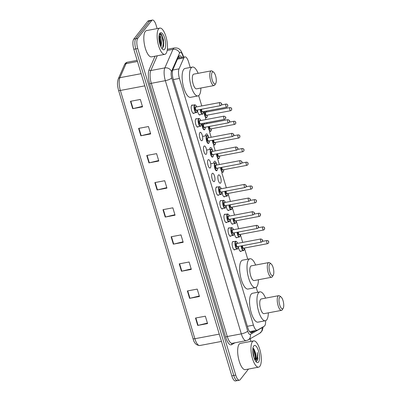 <?xml version="1.0" encoding="UTF-8"?>
<svg xmlns="http://www.w3.org/2000/svg" width="401" height="401" viewBox="0 0 401 401"><rect width="100%" height="100%" fill="white"/><g stroke="black" fill="none" stroke-linecap="round" stroke-linejoin="round"><path stroke-width="0.6" d="M235.036 249.542A4.276 1.484 -100.7 0 1 234.971 249.638A4.276 1.484 -100.7 0 1 234.58 249.898A4.276 1.484 -100.7 0 1 232.46 246.585A4.276 1.484 -100.7 0 1 232.605 241.758A4.276 1.484 -100.7 0 1 232.996 241.492A4.276 1.484 -100.7 0 1 233.552 241.663M230.946 235.893A4.276 1.484 -100.7 0 1 230.876 235.994A4.276 1.484 -100.7 0 1 230.485 236.254A4.276 1.484 -100.7 0 1 228.369 232.941A4.276 1.484 -100.7 0 1 228.51 228.109A4.276 1.484 -100.7 0 1 228.901 227.848A4.276 1.484 -100.7 0 1 229.457 228.019M226.851 222.249A4.276 1.484 -100.7 0 1 226.781 222.349A4.276 1.484 -100.7 0 1 226.395 222.61A4.276 1.484 -100.7 0 1 224.274 219.297A4.276 1.484 -100.7 0 1 224.42 214.465A4.276 1.484 -100.7 0 1 224.806 214.204A4.276 1.484 -100.7 0 1 225.367 214.375M222.755 208.605A4.276 1.484 -100.7 0 1 222.69 208.705A4.276 1.484 -100.7 0 1 222.299 208.966A4.276 1.484 -100.7 0 1 220.179 205.653A4.276 1.484 -100.7 0 1 220.324 200.821A4.276 1.484 -100.7 0 1 220.715 200.56A4.276 1.484 -100.7 0 1 221.272 200.726M218.665 194.961A4.276 1.484 -100.7 0 1 218.595 195.056A4.276 1.484 -100.7 0 1 218.204 195.322A4.276 1.484 -100.7 0 1 216.089 192.009A4.276 1.484 -100.7 0 1 216.229 187.177A4.276 1.484 -100.7 0 1 216.62 186.916A4.276 1.484 -100.7 0 1 217.177 187.082M214.5 181.412A4.276 1.484 -100.7 0 1 214.114 181.678A4.276 1.484 -100.7 0 1 211.994 178.365A4.276 1.484 -100.7 0 1 212.139 173.533A4.276 1.484 -100.7 0 1 212.525 173.272A4.276 1.484 -100.7 0 1 214.645 176.585A4.276 1.484 -100.7 0 1 214.5 181.412M210.41 167.768A4.276 1.484 -100.7 0 1 210.019 168.029A4.276 1.484 -100.7 0 1 207.898 164.721A4.276 1.484 -100.7 0 1 208.044 159.889A4.276 1.484 -100.7 0 1 208.435 159.628A4.276 1.484 -100.7 0 1 210.55 162.941A4.276 1.484 -100.7 0 1 210.41 167.768M206.315 154.124A4.276 1.484 -100.7 0 1 205.924 154.385A4.276 1.484 -100.7 0 1 203.808 151.072A4.276 1.484 -100.7 0 1 203.949 146.245A4.276 1.484 -100.7 0 1 204.34 145.984A4.276 1.484 -100.7 0 1 206.46 149.297A4.276 1.484 -100.7 0 1 206.315 154.124M202.219 140.48A4.276 1.484 -100.7 0 1 201.833 140.741A4.276 1.484 -100.7 0 1 199.713 137.428A4.276 1.484 -100.7 0 1 199.858 132.601A4.276 1.484 -100.7 0 1 200.244 132.34A4.276 1.484 -100.7 0 1 202.365 135.648A4.276 1.484 -100.7 0 1 202.219 140.48M198.194 126.741A4.276 1.484 -100.7 0 1 198.129 126.836A4.276 1.484 -100.7 0 1 197.738 127.097A4.276 1.484 -100.7 0 1 195.618 123.784A4.276 1.484 -100.7 0 1 195.763 118.957A4.276 1.484 -100.7 0 1 196.154 118.691A4.276 1.484 -100.7 0 1 196.711 118.861M194.104 113.097A4.276 1.484 -100.7 0 1 194.034 113.192A4.276 1.484 -100.7 0 1 193.643 113.453A4.276 1.484 -100.7 0 1 191.528 110.14A4.276 1.484 -100.7 0 1 191.668 105.313A4.276 1.484 -100.7 0 1 192.059 105.047A4.276 1.484 -100.7 0 1 192.615 105.217M237.126 237.447A4.276 1.484 -100.7 0 1 237.056 237.542A4.276 1.484 -100.7 0 1 236.665 237.803A4.276 1.484 -100.7 0 1 234.264 232.821M233.031 223.803A4.276 1.484 -100.7 0 1 232.961 223.898A4.276 1.484 -100.7 0 1 232.575 224.159A4.276 1.484 -100.7 0 1 230.169 219.177M228.936 210.159A4.276 1.484 -100.7 0 1 228.871 210.254A4.276 1.484 -100.7 0 1 228.48 210.515A4.276 1.484 -100.7 0 1 226.079 205.533M224.846 196.515A4.276 1.484 -100.7 0 1 224.776 196.61A4.276 1.484 -100.7 0 1 224.385 196.871A4.276 1.484 -100.7 0 1 221.984 191.889M241.217 251.091A4.276 1.484 -100.7 0 1 241.151 251.186A4.276 1.484 -100.7 0 1 240.76 251.452A4.276 1.484 -100.7 0 1 238.359 246.465M220.68 182.966A4.276 1.484 -100.7 0 1 220.294 183.227A4.276 1.484 -100.7 0 1 218.174 179.914A4.276 1.484 -100.7 0 1 218.319 175.087A4.276 1.484 -100.7 0 1 218.705 174.821A4.276 1.484 -100.7 0 1 220.826 178.134A4.276 1.484 -100.7 0 1 220.68 182.966M213.763 163.147A4.276 1.484 -100.7 0 1 214.224 161.438A4.276 1.484 -100.7 0 1 214.615 161.177A4.276 1.484 -100.7 0 1 216.67 164.255M209.668 149.503A4.276 1.484 -100.7 0 1 210.129 147.794A4.276 1.484 -100.7 0 1 210.52 147.533A4.276 1.484 -100.7 0 1 212.58 150.606M205.573 135.859A4.276 1.484 -100.7 0 1 206.039 134.15A4.276 1.484 -100.7 0 1 206.425 133.889A4.276 1.484 -100.7 0 1 208.485 136.962M200.284 114.646A4.276 1.484 -100.7 0 1 200.214 114.741A4.276 1.484 -100.7 0 1 199.823 115.007A4.276 1.484 -100.7 0 1 197.422 110.019M190.229 67.473L188.575 61.965A8.02 2.782 79.3 0 0 184.906 56.867A8.02 2.782 79.3 0 0 183.828 57.955L179.052 68.852A8.02 2.782 79.3 0 0 179.427 78.431L253.452 325.151A8.02 2.782 79.3 0 0 257.121 330.249A8.02 2.782 79.3 0 0 257.437 330.128L264.304 326.178A8.02 2.782 79.3 0 0 264.715 325.807A8.02 2.782 79.3 0 0 265.577 320.7M257.678 292.289L256.189 287.327M247.748 259.186L244.404 248.044M242.705 242.384L240.309 234.4L240.049 236.314L239.327 237.031A4.01 1.388 -100.7 0 1 237.071 232.294M238.61 228.735L236.214 220.756L235.953 222.67L235.232 223.387A4.01 1.388 -100.7 0 1 232.976 218.65M234.515 215.091L232.124 207.111M230.425 201.447L228.029 193.467L227.768 195.382L227.046 196.099A4.01 1.388 -100.7 0 1 224.791 191.357M226.329 187.803L221.743 172.515M219.352 164.54L217.648 158.871M215.257 150.896L213.558 145.227M211.162 137.252L209.462 131.583M207.071 123.608L206.791 122.671M205.863 119.583L205.367 117.939M201.768 105.939L198.67 95.613M248.5 369.055L240.139 379.717A8.02 2.782 -100.7 0 1 239.407 380.208A8.02 2.782 -100.7 0 1 235.738 375.11L137.759 48.531A8.02 2.782 -100.7 0 1 137.723 38.356L151.698 20.541A8.02 2.782 -100.7 0 1 152.43 20.05A8.02 2.782 -100.7 0 1 156.099 25.143L157.132 28.601M250.184 338.755L250.976 341.391M239.407 380.208L237.437 380.579A8.02 2.782 -100.7 0 1 233.768 375.481L135.789 48.902A8.02 2.782 -100.7 0 1 135.754 38.727L149.728 20.912A8.02 2.782 -100.7 0 1 150.455 20.421A8.02 2.782 -100.7 0 0 149.728 20.912L135.754 38.727A8.02 2.782 -100.7 0 0 135.789 48.902L233.768 375.481A8.02 2.782 -100.7 0 0 237.437 380.579A8.02 2.782 -100.7 0 0 238.164 380.088M181.773 57.458A8.02 2.782 79.3 0 0 179.553 55.759A8.02 2.782 79.3 0 0 178.475 56.847L172.861 69.654A8.02 2.782 79.3 0 0 173.237 79.228L247.783 327.697A8.02 2.782 79.3 0 0 251.452 332.795A8.02 2.782 79.3 0 0 251.773 332.675L255.432 330.564M178.666 56.476A8.02 2.782 -100.7 0 1 179.803 57.829M253.462 330.94L250.585 332.594M237.437 380.579L235.467 380.95A8.02 2.782 -100.7 0 1 231.798 375.857L133.819 49.273A8.02 2.782 -100.7 0 1 133.784 39.097L147.758 21.283A8.02 2.782 -100.7 0 1 148.485 20.792L152.43 20.05M146.736 155.493L156.59 153.633L158.806 161.022L148.956 162.881L146.736 155.493M138.611 128.4L148.46 126.541L150.681 133.934L140.826 135.789L138.611 128.4M130.48 101.308L140.335 99.453L142.55 106.841L132.696 108.696L130.48 101.308M171.122 236.77L180.976 234.911L183.192 242.299L173.337 244.159L171.122 236.77M179.247 263.863L189.102 262.003L191.317 269.392L181.468 271.251L179.247 263.863M187.377 290.956L197.232 289.096L199.447 296.484L189.593 298.344L187.377 290.956M195.508 318.048L205.357 316.188L207.573 323.577L197.723 325.437L195.508 318.048M154.866 182.585L164.716 180.726L166.936 188.114L157.082 189.974L154.866 182.585M162.991 209.678L172.846 207.818L175.062 215.207L165.212 217.066L162.991 209.678M174.916 214.72L165.563 216.991A2.14 0.581 163.3 0 1 165.212 217.066M166.791 187.633L157.433 189.899A2.14 0.581 163.3 0 1 157.082 189.974M207.427 323.091L198.074 325.361A2.14 0.581 163.3 0 1 197.723 325.437M199.302 295.998L189.944 298.269A2.14 0.581 163.3 0 1 189.593 298.344M191.172 268.906L181.818 271.176A2.14 0.581 163.3 0 1 181.468 271.251M183.046 241.813L173.688 244.084A2.14 0.581 163.3 0 1 173.337 244.159M142.405 106.355L133.047 108.621A2.14 0.581 163.3 0 1 132.696 108.696M150.535 133.448L141.177 135.713A2.14 0.581 163.3 0 1 140.826 135.789M158.661 160.54L149.307 162.806A2.14 0.581 163.3 0 1 148.956 162.881M252.445 341.697A13.363 4.637 -100.7 0 1 253.663 340.885A13.363 4.637 -100.7 0 1 260.279 351.236A13.363 4.637 -100.7 0 1 259.833 366.329A13.363 4.637 -100.7 0 1 258.615 367.146A13.363 4.637 -100.7 0 1 251.998 356.795A13.363 4.637 -100.7 0 1 252.445 341.697M258.615 367.146L245.317 369.657A13.363 4.637 -100.7 0 1 238.695 359.301A13.363 4.637 -100.7 0 1 239.141 344.208A13.363 4.637 -100.7 0 1 240.359 343.391L253.663 340.885M258.55 362.043A8.717 3.023 -100.7 0 1 256.54 362.178A8.717 3.023 -100.7 0 1 253.166 354.574A8.717 3.023 -100.7 0 1 253.537 346.263A8.717 3.023 -100.7 0 1 253.728 345.983A8.717 3.023 -100.7 0 1 258.51 350.99A8.717 3.023 -100.7 0 1 258.55 362.043M255.763 361.356L256.871 360.995L257.748 359.02L257.297 352.529C257.572 356.344 256.926 358.85 255.347 360.048L255.076 360.278M253.116 354.289L252.986 353.481M253.868 357.366L253.883 355.832L252.755 350.474M254.901 359.948L255.532 358.344L255.733 355.486L255.322 352.379A6.04 2.095 -100.7 0 1 255.347 360.048M255.322 352.379L254.034 349.091L252.931 348.148M255.392 358.88L255.502 355.862L253.748 348.71M257.748 359.02L257.888 358.168M254.891 359.923L255.196 355.918L253.091 348.188M256.465 361.291L257.658 355.456L257.297 352.529M279.667 297.111A6.145 2.13 -100.7 0 1 281.086 297.021A6.145 2.13 -100.7 0 1 283.462 302.384A6.145 2.13 -100.7 0 1 283.201 308.244A6.145 2.13 -100.7 0 1 283.066 308.444A6.145 2.13 -100.7 0 1 279.692 304.91A6.145 2.13 -100.7 0 1 279.667 297.111M283.201 308.244L282.369 309.662A7.484 2.596 -100.7 0 1 282.204 309.908A7.484 2.596 -100.7 0 1 281.522 310.364A7.484 2.596 -100.7 0 1 277.818 304.565A7.484 2.596 -100.7 0 1 278.068 296.113A7.484 2.596 -100.7 0 1 278.75 295.657A7.484 2.596 -100.7 0 1 279.793 295.998L281.086 297.021M278.75 295.657L261.262 298.956A7.484 2.596 79.3 0 0 260.58 299.412A7.484 2.596 79.3 0 0 260.329 307.868A7.484 2.596 79.3 0 0 264.033 313.662L281.522 310.364M268.349 312.85A14.702 5.098 -100.7 0 1 266.71 319.858A14.702 5.098 -100.7 0 1 265.372 320.755A14.702 5.098 -100.7 0 1 258.089 309.366A14.702 5.098 -100.7 0 1 258.585 292.765A14.702 5.098 -100.7 0 1 259.923 291.863A14.702 5.098 -100.7 0 1 265.572 298.143M265.372 320.755L257.983 322.148A14.702 5.098 -100.7 0 1 250.7 310.76A14.702 5.098 -100.7 0 1 251.196 294.159A14.702 5.098 -100.7 0 1 252.535 293.256L259.923 291.863M269.738 264.013A6.145 2.13 -100.7 0 1 271.151 263.918A6.145 2.13 -100.7 0 1 273.532 269.282A6.145 2.13 -100.7 0 1 273.271 275.141A6.145 2.13 -100.7 0 1 273.136 275.342A6.145 2.13 -100.7 0 1 269.763 271.813A6.145 2.13 -100.7 0 1 269.738 264.013M273.271 275.141L272.439 276.565A7.484 2.596 -100.7 0 1 272.274 276.805A7.484 2.596 -100.7 0 1 271.592 277.261A7.484 2.596 -100.7 0 1 267.883 271.467A7.484 2.596 -100.7 0 1 268.139 263.011A7.484 2.596 -100.7 0 1 268.82 262.555A7.484 2.596 -100.7 0 1 269.858 262.901L271.151 263.918M268.82 262.555L251.332 265.853A7.484 2.596 79.3 0 0 250.65 266.309A7.484 2.596 79.3 0 0 250.399 274.765A7.484 2.596 79.3 0 0 254.104 280.56L271.592 277.261M258.419 279.748A14.702 5.098 -100.7 0 1 256.78 286.755A14.702 5.098 -100.7 0 1 255.442 287.652A14.702 5.098 -100.7 0 1 248.159 276.264A14.702 5.098 -100.7 0 1 248.655 259.663A14.702 5.098 -100.7 0 1 249.993 258.765A14.702 5.098 -100.7 0 1 255.643 265.041M255.442 287.652L248.054 289.046A14.702 5.098 -100.7 0 1 240.77 277.657A14.702 5.098 -100.7 0 1 241.262 261.056A14.702 5.098 -100.7 0 1 242.6 260.159L249.993 258.765M212.219 72.3A6.145 2.13 -100.7 0 1 213.638 72.205A6.145 2.13 -100.7 0 1 216.014 77.568A6.145 2.13 -100.7 0 1 215.753 83.428A6.145 2.13 -100.7 0 1 215.618 83.629A6.145 2.13 -100.7 0 1 212.244 80.1A6.145 2.13 -100.7 0 1 212.219 72.3M215.753 83.428L214.921 84.852A7.484 2.596 -100.7 0 1 214.756 85.092A7.484 2.596 -100.7 0 1 214.074 85.548A7.484 2.596 -100.7 0 1 210.37 79.754A7.484 2.596 -100.7 0 1 210.62 71.298A7.484 2.596 -100.7 0 1 211.302 70.842A7.484 2.596 -100.7 0 1 212.345 71.188L213.638 72.205M211.302 70.842L193.813 74.14A7.484 2.596 79.3 0 0 193.132 74.596A7.484 2.596 79.3 0 0 192.881 83.052A7.484 2.596 79.3 0 0 196.585 88.847L214.074 85.548M200.901 88.035A14.702 5.098 -100.7 0 1 199.262 95.042A14.702 5.098 -100.7 0 1 197.924 95.939A14.702 5.098 -100.7 0 1 190.645 84.551A14.702 5.098 -100.7 0 1 191.137 67.949A14.702 5.098 -100.7 0 1 192.475 67.052A14.702 5.098 -100.7 0 1 198.124 73.328M197.924 95.939L190.535 97.333A14.702 5.098 -100.7 0 1 183.252 85.944A14.702 5.098 -100.7 0 1 183.748 69.343A14.702 5.098 -100.7 0 1 185.087 68.446L192.475 67.052M158.601 28.907A13.363 4.637 -100.7 0 1 159.819 28.09A13.363 4.637 -100.7 0 1 166.44 38.446A13.363 4.637 -100.7 0 1 165.994 53.539A13.363 4.637 -100.7 0 1 164.776 54.356A13.363 4.637 -100.7 0 1 158.154 44.005A13.363 4.637 -100.7 0 1 158.601 28.907M164.776 54.356L151.473 56.867A13.363 4.637 -100.7 0 1 144.856 46.511A13.363 4.637 -100.7 0 1 145.302 31.418A13.363 4.637 -100.7 0 1 146.52 30.601L159.819 28.09M160.56 46.06L160.896 42.882L159.748 37.218L158.991 36.05M159.027 35.759A6.04 2.095 -100.7 0 1 160.911 38.04L161.678 42.737L160.941 46.917M161.748 48.326L162.666 47.98L163.598 45.955L163.503 39.91L161.668 34.676L160.956 33.844L160.069 33.629L159.488 33.95M164.706 49.253A8.717 3.023 -100.7 0 1 162.701 49.388A8.717 3.023 -100.7 0 1 159.327 41.784A8.717 3.023 -100.7 0 1 159.698 33.473A8.717 3.023 -100.7 0 1 159.889 33.193A8.717 3.023 -100.7 0 1 164.671 38.2A8.717 3.023 -100.7 0 1 164.706 49.253M159.202 34.356C159.829 33.93 160.395 35.158 160.911 38.04M160.53 45.99L160.606 43.358L158.991 36.08M163.538 46.21L163.733 42.772L161.643 34.646M160.215 45.148L160.215 43.433L158.931 36.912M162.641 48.005L163.342 42.842L161.688 35.483L159.944 33.659M247.367 326.299L253.452 325.151M173.342 79.578L179.427 78.431M172.711 70.05L179.052 68.852M177.463 59.158L183.828 57.955M183.227 57.188L182.766 55.649A5.343 1.855 79.3 0 0 179.833 52.576A5.343 1.855 79.3 0 0 179.603 52.977L171.478 71.498A5.343 1.855 79.3 0 0 171.728 77.884L247.693 331.081A5.343 1.855 79.3 0 0 250.349 334.399L262.018 327.687A5.343 1.855 79.3 0 0 262.294 327.437A5.343 1.855 79.3 0 0 262.409 327.266M247.693 331.081A5.343 1.459 163.3 0 1 241.312 333.868L227.272 336.514A10.692 3.709 79.3 0 0 232.164 343.311L246.204 340.66A10.692 3.709 -100.7 0 1 241.312 333.868L165.347 80.671A10.692 3.709 -100.7 0 1 164.841 67.899L172.966 49.373A10.692 3.709 -100.7 0 1 173.427 48.581A10.692 3.709 -100.7 0 1 174.405 47.93L167.352 49.258M167.177 50.466L172.966 49.373A5.343 4.471 23.7 0 1 179.603 52.977M234.941 342.785L231.658 344.675A12.025 4.17 -100.7 0 1 225.673 337.211L149.713 84.015A12.025 4.17 -100.7 0 1 149.142 69.649L155.047 56.19M235.738 375.11L231.798 375.857M151.698 20.541L147.758 21.283M137.723 38.356L133.784 39.097M137.759 48.531L133.819 49.273M171.478 71.498A5.343 4.471 23.7 0 0 164.841 67.899L150.801 70.551A10.692 3.709 79.3 0 0 151.307 83.318L227.272 336.514A1.338 0.366 -16.7 0 0 225.673 337.211M157.287 55.769L150.801 70.551A1.338 1.118 -156.3 0 1 149.142 69.649M171.728 77.884A5.343 1.459 163.3 0 1 165.347 80.671L151.307 83.318A1.338 0.366 -16.7 0 0 149.713 84.015M232.189 343.306A1.338 1.243 -119.9 0 0 231.658 344.675M250.349 334.399A5.343 4.977 60.1 0 1 248.089 339.963L259.758 333.251A5.343 4.977 60.1 0 0 262.018 327.687M183.583 57.117L182.961 55.042A5.343 1.459 163.3 0 1 182.766 55.649M251.116 332.8L251.773 332.675M118.541 90.24A2.672 0.727 -16.7 0 0 118.551 90.305A2.672 0.727 -16.7 0 0 120.38 90.461L194.866 338.725A2.672 0.727 163.3 0 1 193.031 338.564A2.672 0.727 163.3 0 1 193.026 338.504M219.277 334.123L194.866 338.725A10.692 3.709 79.3 0 0 199.758 345.522C196.284 345.336 194.044 343.015 193.031 338.564L118.551 90.305C117.699 86.526 116.766 83.799 118.285 78.887A2.672 2.236 23.7 0 1 119.879 77.694A10.692 3.709 79.3 0 0 120.38 90.461L144.791 85.859M118.285 78.887L124.45 64.827A2.672 2.236 23.7 0 1 126.044 63.634L119.879 77.694L141.142 73.684M124.45 64.827C125.097 63.368 126.104 62.486 127.478 62.19A10.692 3.709 79.3 0 0 126.044 63.634L137.478 61.478M163.347 209.613L165.563 216.991M171.478 236.705L173.688 244.084M179.603 263.793L181.818 271.176M187.733 290.885L189.944 298.269M195.858 317.978L198.074 325.361M155.217 182.52L157.433 189.899M147.092 155.428L149.307 162.806M138.962 128.335L141.177 135.713M130.836 101.242L133.047 108.621M243.788 250.43A4.01 1.388 -100.7 0 1 243.422 250.675A4.01 1.388 -100.7 0 1 241.161 245.938M241.502 245.873A3.739 1.298 79.3 0 0 242.515 249.467A3.739 1.298 79.3 0 0 243.958 250.139A3.739 1.298 79.3 0 0 244.374 248.049L243.923 250.349L240.204 251.282M243.547 248.204A1.87 0.647 -100.7 0 1 243.442 248.414A1.87 0.647 -100.7 0 1 242.61 247.868A1.87 0.647 -100.7 0 1 242.204 245.743M267.753 243.567A1.604 0.556 -100.7 0 1 267.607 243.668A1.604 0.556 -100.7 0 1 266.81 242.425A1.604 0.556 -100.7 0 1 266.865 240.61A1.604 0.556 -100.7 0 1 267.011 240.515L262.399 241.387M268.469 241.613L268.615 242.104L268.469 241.613M242.565 245.673A1.604 0.556 79.3 0 0 242.79 247.382A1.604 0.556 79.3 0 0 243.467 248.219L243.477 248.204M239.693 236.785A4.01 1.388 -100.7 0 1 239.327 237.031L236.109 237.638M237.412 232.229A3.739 1.298 79.3 0 0 238.425 235.823A3.739 1.298 79.3 0 0 239.863 236.495A3.739 1.298 79.3 0 0 240.279 234.405M239.457 234.56A1.87 0.647 -100.7 0 1 239.347 234.77A1.87 0.647 -100.7 0 1 238.52 234.224A1.87 0.647 -100.7 0 1 238.109 232.094M263.657 229.923A1.604 0.556 -100.7 0 1 263.512 230.024A1.604 0.556 -100.7 0 1 262.72 228.781A1.604 0.556 -100.7 0 1 262.77 226.966A1.604 0.556 -100.7 0 1 262.921 226.871L258.304 227.738M264.374 227.969L264.52 228.46L264.374 227.969M238.47 232.029A1.604 0.556 79.3 0 0 238.7 233.738A1.604 0.556 79.3 0 0 239.372 234.575L239.382 234.56M235.598 223.141A4.01 1.388 -100.7 0 1 235.232 223.387L232.019 223.994M233.317 218.585A3.739 1.298 79.3 0 0 234.329 222.179A3.739 1.298 79.3 0 0 235.773 222.851A3.739 1.298 79.3 0 0 236.189 220.761M235.362 220.916A1.87 0.647 -100.7 0 1 235.252 221.126A1.87 0.647 -100.7 0 1 234.425 220.58A1.87 0.647 -100.7 0 1 234.014 218.45M259.567 216.279A1.604 0.556 -100.7 0 1 259.422 216.375A1.604 0.556 -100.7 0 1 258.625 215.136A1.604 0.556 -100.7 0 1 258.68 213.322A1.604 0.556 -100.7 0 1 258.825 213.227L254.209 214.094M260.279 214.324L260.429 214.816L260.279 214.324M234.379 218.385A1.604 0.556 79.3 0 0 234.605 220.094A1.604 0.556 79.3 0 0 235.282 220.931L259.422 216.375L260.249 215.873C260.404 215.928 261.342 213.217 258.825 213.227M231.507 209.497A4.01 1.388 -100.7 0 1 231.141 209.743A4.01 1.388 -100.7 0 1 228.881 205.001M229.222 204.941A3.739 1.298 79.3 0 0 230.234 208.535A3.739 1.298 79.3 0 0 231.678 209.207A3.739 1.298 79.3 0 0 232.094 207.116L231.643 209.417L227.923 210.35M231.267 207.272A1.87 0.647 -100.7 0 1 231.161 207.482A1.87 0.647 -100.7 0 1 230.329 206.936A1.87 0.647 -100.7 0 1 229.923 204.806M255.472 202.635A1.604 0.556 -100.7 0 1 255.327 202.731A1.604 0.556 -100.7 0 1 254.53 201.492A1.604 0.556 -100.7 0 1 254.585 199.678A1.604 0.556 -100.7 0 1 254.73 199.583L250.119 200.45M256.189 200.68L256.334 201.172L256.189 200.68M230.284 204.741A1.604 0.556 79.3 0 0 230.51 206.45A1.604 0.556 79.3 0 0 231.187 207.287L231.197 207.267M227.412 195.853A4.01 1.388 -100.7 0 1 227.046 196.099L223.828 196.706M225.131 191.292A3.739 1.298 79.3 0 0 226.144 194.891A3.739 1.298 79.3 0 0 227.583 195.563A3.739 1.298 79.3 0 0 227.999 193.472M227.177 193.628A1.87 0.647 -100.7 0 1 227.066 193.838A1.87 0.647 -100.7 0 1 226.239 193.292A1.87 0.647 -100.7 0 1 225.828 191.162M251.377 188.991A1.604 0.556 -100.7 0 1 251.232 189.087A1.604 0.556 -100.7 0 1 250.44 187.843A1.604 0.556 -100.7 0 1 250.49 186.034A1.604 0.556 -100.7 0 1 250.64 185.939L246.024 186.806M252.094 187.031L252.239 187.528L252.094 187.031M226.189 191.097A1.604 0.556 79.3 0 0 226.42 192.806A1.604 0.556 79.3 0 0 227.091 193.643L251.232 189.087L252.059 188.585C252.219 188.64 253.156 185.924 250.64 185.939M223.146 172.079A4.01 1.388 -100.7 0 1 222.781 172.32A4.01 1.388 -100.7 0 1 220.525 167.583M220.866 167.518A3.739 1.298 79.3 0 0 221.878 171.112A3.739 1.298 79.3 0 0 223.317 171.783A3.739 1.298 79.3 0 0 223.733 169.693M222.911 169.849A1.87 0.647 -100.7 0 1 222.801 170.059A1.87 0.647 -100.7 0 1 221.974 169.518A1.87 0.647 -100.7 0 1 221.563 167.387M247.111 165.212A1.604 0.556 -100.7 0 1 246.966 165.312A1.604 0.556 -100.7 0 1 246.174 164.069A1.604 0.556 -100.7 0 1 246.224 162.26A1.604 0.556 -100.7 0 1 246.374 162.159L241.758 163.032M247.828 163.257L247.973 163.748L247.828 163.257M221.923 167.317A1.604 0.556 79.3 0 0 222.154 169.027A1.604 0.556 79.3 0 0 222.826 169.864L222.836 169.849M219.051 158.43A4.01 1.388 -100.7 0 1 218.685 158.676A4.01 1.388 -100.7 0 1 216.43 153.939M216.771 153.874A3.739 1.298 79.3 0 0 217.783 157.468A3.739 1.298 79.3 0 0 219.227 158.139A3.739 1.298 79.3 0 0 219.643 156.049L219.407 157.959L218.685 158.676M218.816 156.205A1.87 0.647 -100.7 0 1 218.705 156.415A1.87 0.647 -100.7 0 1 217.878 155.869A1.87 0.647 -100.7 0 1 217.467 153.743M243.021 151.568A1.604 0.556 -100.7 0 1 242.876 151.668A1.604 0.556 -100.7 0 1 242.079 150.425A1.604 0.556 -100.7 0 1 242.134 148.616A1.604 0.556 -100.7 0 1 242.279 148.515L237.663 149.388M243.733 149.613L243.883 150.104L243.733 149.613M217.833 153.673A1.604 0.556 79.3 0 0 218.059 155.382A1.604 0.556 79.3 0 0 218.735 156.22L242.876 151.668L243.703 151.162C243.858 151.222 244.795 148.505 242.279 148.515M214.961 144.786A4.01 1.388 -100.7 0 1 214.595 145.032A4.01 1.388 -100.7 0 1 212.335 140.295M212.675 140.23A3.739 1.298 79.3 0 0 213.688 143.824A3.739 1.298 79.3 0 0 215.131 144.495A3.739 1.298 79.3 0 0 215.548 142.405M214.72 142.561A1.87 0.647 -100.7 0 1 214.615 142.771A1.87 0.647 -100.7 0 1 213.783 142.225A1.87 0.647 -100.7 0 1 213.377 140.099M238.926 137.924A1.604 0.556 -100.7 0 1 238.78 138.024A1.604 0.556 -100.7 0 1 237.983 136.781A1.604 0.556 -100.7 0 1 238.039 134.967A1.604 0.556 -100.7 0 1 238.184 134.871L233.572 135.744M239.638 135.969L239.788 136.46L239.638 135.969M213.738 140.029A1.604 0.556 79.3 0 0 213.964 141.738A1.604 0.556 79.3 0 0 214.64 142.576L214.65 142.561M210.866 131.142A4.01 1.388 -100.7 0 1 210.5 131.388A4.01 1.388 -100.7 0 1 208.239 126.651M208.585 126.586A3.739 1.298 79.3 0 0 209.598 130.18A3.739 1.298 79.3 0 0 211.036 130.851A3.739 1.298 79.3 0 0 211.452 128.761M210.63 128.916A1.87 0.647 -100.7 0 1 210.52 129.127A1.87 0.647 -100.7 0 1 209.693 128.581A1.87 0.647 -100.7 0 1 209.282 126.45M234.831 124.28A1.604 0.556 -100.7 0 1 234.685 124.38A1.604 0.556 -100.7 0 1 233.893 123.137A1.604 0.556 -100.7 0 1 233.943 121.323A1.604 0.556 -100.7 0 1 234.094 121.227L229.477 122.094M235.547 122.325L235.693 122.816L235.547 122.325M209.643 126.385A1.604 0.556 79.3 0 0 209.873 128.094A1.604 0.556 79.3 0 0 210.545 128.932L234.685 124.38L235.512 123.874C235.673 123.929 236.61 121.217 234.094 121.227M206.771 117.498A4.01 1.388 -100.7 0 1 206.405 117.744A4.01 1.388 -100.7 0 1 204.741 115.704A4.01 1.388 -100.7 0 1 204.139 111.473M204.505 111.403A3.739 1.298 79.3 0 0 205.187 115.894A3.739 1.298 79.3 0 0 206.946 117.207A3.739 1.298 79.3 0 0 207.357 115.117L207.127 117.027L206.405 117.744M206.535 115.272A1.87 0.647 -100.7 0 1 206.425 115.483A1.87 0.647 -100.7 0 1 205.402 114.405A1.87 0.647 -100.7 0 1 205.392 112.034A1.87 0.647 -100.7 0 1 205.939 112.12M230.74 110.636A1.604 0.556 -100.7 0 1 230.59 110.731A1.604 0.556 -100.7 0 1 229.798 109.493A1.604 0.556 -100.7 0 1 229.853 107.679A1.604 0.556 -100.7 0 1 229.999 107.583L205.858 112.135A1.604 0.556 79.3 0 0 205.713 112.235A1.604 0.556 79.3 0 0 205.658 114.044A1.604 0.556 79.3 0 0 206.455 115.287L206.465 115.272M231.452 108.681L231.603 109.172L231.452 108.681M206.766 111.964A3.739 1.298 79.3 0 0 206.36 111.052M202.851 113.984A4.01 1.388 -100.7 0 1 202.485 114.23A4.01 1.388 -100.7 0 1 200.224 109.493M200.57 109.428A3.739 1.298 79.3 0 0 201.583 113.022A3.739 1.298 79.3 0 0 203.021 113.694A3.739 1.298 79.3 0 0 203.437 111.603M202.615 111.759A1.87 0.647 -100.7 0 1 202.505 111.969A1.87 0.647 -100.7 0 1 201.678 111.423A1.87 0.647 -100.7 0 1 201.267 109.298M226.816 107.122A1.604 0.556 -100.7 0 1 226.67 107.222A1.604 0.556 -100.7 0 1 225.878 105.979A1.604 0.556 -100.7 0 1 225.928 104.165A1.604 0.556 -100.7 0 1 226.079 104.07L221.462 104.942M227.532 105.167L227.678 105.658L227.532 105.167M201.628 109.227A1.604 0.556 79.3 0 0 201.858 110.937A1.604 0.556 79.3 0 0 202.53 111.774L202.54 111.759M237.608 248.881A4.01 1.388 -100.7 0 1 237.242 249.126A4.01 1.388 -100.7 0 1 235.257 246.019A4.01 1.388 -100.7 0 1 235.387 241.492A4.01 1.388 -100.7 0 1 235.753 241.247L236.69 241.653L237.618 243.342M237.598 243.347A3.739 1.298 79.3 0 0 235.708 241.693A3.739 1.298 79.3 0 0 235.723 246.44A3.739 1.298 79.3 0 0 237.778 248.585A3.739 1.298 79.3 0 0 238.194 246.495M237.367 246.65A1.87 0.647 -100.7 0 1 237.262 246.861A1.87 0.647 -100.7 0 1 236.234 245.788A1.87 0.647 -100.7 0 1 236.224 243.417A1.87 0.647 -100.7 0 1 236.775 243.502M261.572 242.019A1.604 0.556 -100.7 0 1 261.427 242.114A1.604 0.556 -100.7 0 1 260.63 240.871A1.604 0.556 -100.7 0 1 260.685 239.061A1.604 0.556 -100.7 0 1 260.83 238.961L236.69 243.517A1.604 0.556 79.3 0 0 236.545 243.613A1.604 0.556 79.3 0 0 236.495 245.427A1.604 0.556 79.3 0 0 237.287 246.67L237.297 246.65M262.434 240.555L262.284 240.059L262.434 240.555M233.512 235.237A4.01 1.388 -100.7 0 1 233.146 235.482A4.01 1.388 -100.7 0 1 231.161 232.374A4.01 1.388 -100.7 0 1 231.297 227.848A4.01 1.388 -100.7 0 1 231.663 227.603L232.595 228.009L233.522 229.698M233.507 229.703A3.739 1.298 79.3 0 0 231.618 228.044A3.739 1.298 79.3 0 0 231.633 232.796A3.739 1.298 79.3 0 0 233.683 234.941A3.739 1.298 79.3 0 0 234.099 232.851L233.648 235.151L229.928 236.089M233.277 233.006A1.87 0.647 -100.7 0 1 233.166 233.217A1.87 0.647 -100.7 0 1 232.139 232.144A1.87 0.647 -100.7 0 1 232.134 229.768A1.87 0.647 -100.7 0 1 232.68 229.858M257.477 228.369A1.604 0.556 -100.7 0 1 257.332 228.47A1.604 0.556 -100.7 0 1 256.54 227.227A1.604 0.556 -100.7 0 1 256.59 225.417A1.604 0.556 -100.7 0 1 256.74 225.317L232.6 229.873A1.604 0.556 79.3 0 0 232.455 229.968A1.604 0.556 79.3 0 0 232.4 231.783A1.604 0.556 79.3 0 0 233.192 233.021L233.202 233.006M258.339 226.906L258.194 226.415L258.339 226.906M229.417 221.593A4.01 1.388 -100.7 0 1 229.051 221.833A4.01 1.388 -100.7 0 1 227.066 218.73A4.01 1.388 -100.7 0 1 227.202 214.204A4.01 1.388 -100.7 0 1 227.567 213.959L228.5 214.365L229.432 216.054A3.739 1.298 79.3 0 0 227.522 214.4A3.739 1.298 79.3 0 0 227.537 219.146A3.739 1.298 79.3 0 0 229.593 221.297A3.739 1.298 79.3 0 0 230.004 219.207M229.182 219.362A1.87 0.647 -100.7 0 1 229.071 219.573A1.87 0.647 -100.7 0 1 228.049 218.5A1.87 0.647 -100.7 0 1 228.039 216.124A1.87 0.647 -100.7 0 1 228.585 216.214M253.387 214.725A1.604 0.556 -100.7 0 1 253.237 214.826A1.604 0.556 -100.7 0 1 252.445 213.583A1.604 0.556 -100.7 0 1 252.5 211.773A1.604 0.556 -100.7 0 1 252.645 211.673L228.505 216.229A1.604 0.556 79.3 0 0 228.359 216.324A1.604 0.556 79.3 0 0 228.304 218.139A1.604 0.556 79.3 0 0 229.101 219.377L229.111 219.362M254.249 213.262L254.099 212.771L254.249 213.262M225.327 207.944A4.01 1.388 -100.7 0 1 224.961 208.189A4.01 1.388 -100.7 0 1 222.976 205.086A4.01 1.388 -100.7 0 1 223.106 200.555A4.01 1.388 -100.7 0 1 223.472 200.315L224.405 200.721L225.337 202.41M225.317 202.41A3.739 1.298 79.3 0 0 223.427 200.756A3.739 1.298 79.3 0 0 223.442 205.502A3.739 1.298 79.3 0 0 225.497 207.653A3.739 1.298 79.3 0 0 225.913 205.563M225.086 205.718A1.87 0.647 -100.7 0 1 224.981 205.929A1.87 0.647 -100.7 0 1 223.953 204.856A1.87 0.647 -100.7 0 1 223.943 202.48A1.87 0.647 -100.7 0 1 224.495 202.565M249.292 201.081A1.604 0.556 -100.7 0 1 249.146 201.182A1.604 0.556 -100.7 0 1 248.349 199.939A1.604 0.556 -100.7 0 1 248.404 198.129A1.604 0.556 -100.7 0 1 248.55 198.029L224.41 202.585A1.604 0.556 79.3 0 0 224.264 202.68A1.604 0.556 79.3 0 0 224.214 204.49A1.604 0.556 79.3 0 0 225.006 205.733L225.016 205.718M250.154 199.618L250.003 199.127L250.154 199.618M221.232 194.3A4.01 1.388 -100.7 0 1 220.866 194.545A4.01 1.388 -100.7 0 1 218.881 191.442A4.01 1.388 -100.7 0 1 219.016 186.911A4.01 1.388 -100.7 0 1 219.382 186.665L220.314 187.077L221.242 188.766M221.227 188.766A3.739 1.298 79.3 0 0 219.337 187.112A3.739 1.298 79.3 0 0 219.352 191.858A3.739 1.298 79.3 0 0 221.402 194.009A3.739 1.298 79.3 0 0 221.818 191.919M220.996 192.074A1.87 0.647 -100.7 0 1 220.886 192.285A1.87 0.647 -100.7 0 1 219.858 191.212A1.87 0.647 -100.7 0 1 219.853 188.836A1.87 0.647 -100.7 0 1 220.4 188.921M245.196 187.437A1.604 0.556 -100.7 0 1 245.051 187.538A1.604 0.556 -100.7 0 1 244.259 186.295A1.604 0.556 -100.7 0 1 244.309 184.485A1.604 0.556 -100.7 0 1 244.46 184.385L220.319 188.936A1.604 0.556 79.3 0 0 220.174 189.036A1.604 0.556 79.3 0 0 220.119 190.846A1.604 0.556 79.3 0 0 220.911 192.089L220.921 192.074M246.059 185.974L245.913 185.483L246.059 185.974M216.966 170.525A4.01 1.388 -100.7 0 1 216.6 170.771A4.01 1.388 -100.7 0 1 214.615 167.663A4.01 1.388 -100.7 0 1 214.751 163.137A4.01 1.388 -100.7 0 1 215.111 162.891L216.049 163.297L216.976 164.986A3.739 1.298 79.3 0 0 215.071 163.337A3.739 1.298 79.3 0 0 215.086 168.084A3.739 1.298 79.3 0 0 217.136 170.235A3.739 1.298 79.3 0 0 217.553 168.144M216.73 168.3A1.87 0.647 -100.7 0 1 216.62 168.51A1.87 0.647 -100.7 0 1 215.593 167.433A1.87 0.647 -100.7 0 1 215.588 165.062A1.87 0.647 -100.7 0 1 216.134 165.147M240.931 163.663A1.604 0.556 -100.7 0 1 240.785 163.758A1.604 0.556 -100.7 0 1 239.993 162.515A1.604 0.556 -100.7 0 1 240.044 160.706A1.604 0.556 -100.7 0 1 240.194 160.611L216.054 165.162A1.604 0.556 79.3 0 0 215.908 165.262A1.604 0.556 79.3 0 0 215.853 167.072A1.604 0.556 79.3 0 0 216.645 168.315L216.655 168.295M241.793 162.199L241.648 161.703L241.793 162.199M212.871 156.881A4.01 1.388 -100.7 0 1 212.505 157.127A4.01 1.388 -100.7 0 1 210.52 154.019A4.01 1.388 -100.7 0 1 210.655 149.493A4.01 1.388 -100.7 0 1 211.021 149.247L211.954 149.653L212.886 151.342M212.866 151.347A3.739 1.298 79.3 0 0 210.976 149.693A3.739 1.298 79.3 0 0 210.991 154.44A3.739 1.298 79.3 0 0 213.046 156.585A3.739 1.298 79.3 0 0 213.457 154.5M212.635 154.656A1.87 0.647 -100.7 0 1 212.525 154.861A1.87 0.647 -100.7 0 1 211.502 153.789A1.87 0.647 -100.7 0 1 211.492 151.418A1.87 0.647 -100.7 0 1 212.039 151.503M236.099 146.961L211.959 151.518A1.604 0.556 79.3 0 0 211.813 151.613A1.604 0.556 79.3 0 0 211.758 153.428A1.604 0.556 79.3 0 0 212.555 154.671L236.69 150.114A1.604 0.556 -100.7 0 1 235.898 148.871A1.604 0.556 -100.7 0 1 235.953 147.062A1.604 0.556 -100.7 0 1 236.099 146.961C237.893 147.523 238.369 148.405 237.522 149.608L236.69 150.114A1.604 0.556 -100.7 0 0 236.841 150.019M237.703 148.555L237.552 148.059L237.703 148.555M208.781 143.237A4.01 1.388 -100.7 0 1 208.415 143.483A4.01 1.388 -100.7 0 1 206.425 140.375A4.01 1.388 -100.7 0 1 206.56 135.849A4.01 1.388 -100.7 0 1 206.926 135.603L207.858 136.009L208.791 137.698M208.771 137.703A3.739 1.298 79.3 0 0 206.881 136.049A3.739 1.298 79.3 0 0 206.896 140.796A3.739 1.298 79.3 0 0 208.951 142.941A3.739 1.298 79.3 0 0 209.367 140.851M208.54 141.007A1.87 0.647 -100.7 0 1 208.435 141.217A1.87 0.647 -100.7 0 1 207.407 140.144A1.87 0.647 -100.7 0 1 207.397 137.769A1.87 0.647 -100.7 0 1 207.949 137.859M232.745 136.375A1.604 0.556 -100.7 0 1 232.6 136.47A1.604 0.556 -100.7 0 1 231.803 135.227A1.604 0.556 -100.7 0 1 231.858 133.418A1.604 0.556 -100.7 0 1 232.004 133.317L207.863 137.874A1.604 0.556 79.3 0 0 207.718 137.969A1.604 0.556 79.3 0 0 207.668 139.784A1.604 0.556 79.3 0 0 208.46 141.027L208.47 141.007M233.608 134.906L233.457 134.415L233.608 134.906M202.42 123.493A3.739 1.298 79.3 0 0 203.101 127.989A3.739 1.298 79.3 0 0 204.856 129.297A3.739 1.298 79.3 0 0 205.272 127.207M204.299 123.142L204.695 124.054A3.739 1.298 79.3 0 0 204.269 123.147M204.45 127.363A1.87 0.647 -100.7 0 1 204.34 127.573A1.87 0.647 -100.7 0 1 203.312 126.5A1.87 0.647 -100.7 0 1 203.307 124.125A1.87 0.647 -100.7 0 1 203.853 124.215M228.65 122.726A1.604 0.556 -100.7 0 1 228.505 122.826A1.604 0.556 -100.7 0 1 227.713 121.583A1.604 0.556 -100.7 0 1 227.763 119.774A1.604 0.556 -100.7 0 1 227.913 119.673L203.773 124.23A1.604 0.556 79.3 0 0 203.628 124.325A1.604 0.556 79.3 0 0 203.573 126.14A1.604 0.556 79.3 0 0 204.365 127.378L204.375 127.363M229.512 121.262L229.367 120.771L229.512 121.262M204.685 129.593A4.01 1.388 -100.7 0 1 204.32 129.839A4.01 1.388 -100.7 0 1 202.65 127.799A4.01 1.388 -100.7 0 1 202.054 123.563M200.766 126.079A4.01 1.388 -100.7 0 1 200.4 126.325A4.01 1.388 -100.7 0 1 198.41 123.217A4.01 1.388 -100.7 0 1 198.545 118.691A4.01 1.388 -100.7 0 1 198.911 118.445L199.843 118.851L200.776 120.541M200.756 120.546A3.739 1.298 79.3 0 0 198.866 118.891A3.739 1.298 79.3 0 0 198.881 123.638A3.739 1.298 79.3 0 0 200.936 125.784A3.739 1.298 79.3 0 0 201.352 123.698M200.525 123.854A1.87 0.647 -100.7 0 1 200.42 124.059A1.87 0.647 -100.7 0 1 199.392 122.987A1.87 0.647 -100.7 0 1 199.382 120.616A1.87 0.647 -100.7 0 1 199.934 120.701M223.989 116.16L199.848 120.716A1.604 0.556 79.3 0 0 199.703 120.811A1.604 0.556 79.3 0 0 199.653 122.626A1.604 0.556 79.3 0 0 200.445 123.869L224.585 119.313A1.604 0.556 -100.7 0 1 223.788 118.069A1.604 0.556 -100.7 0 1 223.843 116.26A1.604 0.556 -100.7 0 1 223.989 116.16C225.788 116.721 226.259 117.603 225.412 118.806L224.585 119.313A1.604 0.556 -100.7 0 0 224.73 119.217M225.593 117.754L225.442 117.257L225.593 117.754M196.67 112.435A4.01 1.388 -100.7 0 1 196.305 112.681A4.01 1.388 -100.7 0 1 194.32 109.573A4.01 1.388 -100.7 0 1 194.455 105.047A4.01 1.388 -100.7 0 1 194.816 104.801L195.753 105.207L196.68 106.897M196.665 106.902A3.739 1.298 79.3 0 0 194.776 105.247A3.739 1.298 79.3 0 0 194.791 109.994A3.739 1.298 79.3 0 0 196.841 112.14A3.739 1.298 79.3 0 0 197.257 110.049L196.806 112.355L193.087 113.288M196.435 110.205A1.87 0.647 -100.7 0 1 196.325 110.415A1.87 0.647 -100.7 0 1 195.297 109.343A1.87 0.647 -100.7 0 1 195.292 106.967A1.87 0.647 -100.7 0 1 195.838 107.057M220.635 105.573A1.604 0.556 -100.7 0 1 220.49 105.669A1.604 0.556 -100.7 0 1 219.698 104.425A1.604 0.556 -100.7 0 1 219.748 102.616A1.604 0.556 -100.7 0 1 219.898 102.516L195.758 107.072A1.604 0.556 79.3 0 0 195.613 107.167A1.604 0.556 79.3 0 0 195.558 108.982A1.604 0.556 79.3 0 0 196.35 110.225L196.36 110.205M221.497 104.11L221.352 103.613L221.497 104.11M179.723 57.849L179.427 57.273M249.617 331.662L257.121 330.249M177.889 58.195L184.906 56.867M259.758 333.251L262.124 330.855L263.272 326.775M246.204 340.66L248.089 339.963M182.961 55.042L180.986 50.852C179.407 49.148 178.781 47.744 174.405 47.93M127.478 62.19L137.142 60.366M199.758 345.522L221.467 341.426M243.467 248.219L267.607 243.668L268.434 243.161C268.59 243.222 269.532 240.505 267.011 240.515M239.372 234.575L263.512 230.024L264.339 229.517C264.5 229.572 265.437 226.861 262.921 226.871M231.187 207.287L255.327 202.731L256.154 202.229C256.309 202.284 257.252 199.568 254.73 199.583M222.781 172.32L223.502 171.603L223.753 169.688M222.826 169.864L246.966 165.312L247.793 164.806C247.953 164.866 248.891 162.149 246.374 162.159M214.595 145.032L215.312 144.315L215.568 142.4M214.64 142.576L238.78 138.024L239.608 137.518C239.763 137.573 240.705 134.861 238.184 134.871M210.5 131.388L211.222 130.671L211.472 128.756M206.455 115.287L230.59 110.731L231.422 110.23C231.577 110.285 232.515 107.568 229.999 107.583M206.786 111.959L206.39 111.047M199.267 114.836L202.986 113.904L203.457 111.598M202.53 111.774L226.67 107.222L227.497 106.716C227.658 106.776 228.595 104.059 226.079 104.07M238.214 246.495L237.743 248.8L234.024 249.733M260.83 238.961C262.63 239.522 263.101 240.405 262.254 241.608L261.427 242.114L237.287 246.67M235.753 241.247L232.535 241.853M256.74 225.317C258.535 225.878 259.011 226.76 258.159 227.963L257.332 228.47L233.192 233.021M231.663 227.603L228.445 228.209M230.024 219.207L229.552 221.507L225.838 222.445M252.645 211.673C254.44 212.234 254.916 213.116 254.069 214.319L253.237 214.826L229.101 219.377M227.567 213.959L224.349 214.565M225.933 205.558L225.462 207.863L221.743 208.796M248.55 198.029C250.349 198.59 250.82 199.472 249.973 200.675L249.146 201.182L225.006 205.733M223.472 200.315L220.254 200.921M221.838 191.914L221.367 194.219L217.648 195.152M244.46 184.385C246.254 184.946 246.725 185.828 245.878 187.031L245.051 187.538L220.911 192.089M219.382 186.665L216.164 187.272M217.573 168.139L217.317 170.064L216.6 170.771M240.194 160.611C241.988 161.167 242.46 162.049 241.613 163.257L240.785 163.758L216.645 168.315M215.111 162.891L210.715 163.723M213.477 154.495L213.222 156.42L212.505 157.127M211.021 149.247L206.62 150.074M209.387 140.851L209.127 142.776L208.415 143.483M232.004 133.317C233.803 133.879 234.274 134.761 233.427 135.964L232.6 136.47L208.46 141.027M206.926 135.603L202.525 136.43M205.292 127.207L205.036 129.132L204.32 129.839M227.913 119.673C229.708 120.235 230.179 121.117 229.332 122.32L228.505 122.826L204.365 127.378M201.372 123.693L200.901 125.999L197.182 126.932M198.911 118.445L195.693 119.052M219.898 102.516C221.693 103.077 222.164 103.959 221.317 105.162L220.49 105.669L196.35 110.225M194.816 104.801L191.603 105.408"/></g></svg>
